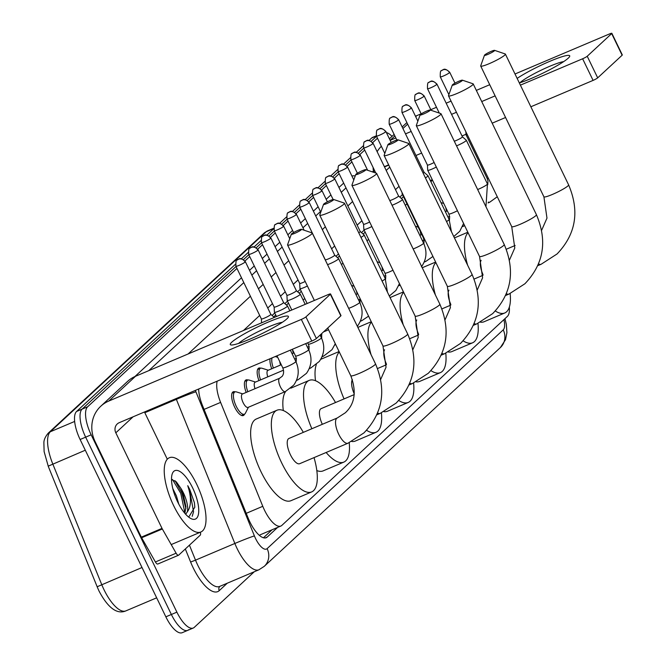 <?xml version="1.0" encoding="UTF-8"?>
<svg xmlns="http://www.w3.org/2000/svg" width="666" height="666" viewBox="0 0 666 666"><rect width="100%" height="100%" fill="white"/><g stroke="black" fill="none" stroke-linecap="round" stroke-linejoin="round"><path stroke-width="1" d="M246.179 392.424A12.912 4.77 -113 0 1 246.037 379.928A12.912 4.77 -113 0 1 247.894 380.028M258.949 380.586A12.912 4.77 -113 0 1 258.808 368.09A12.912 4.77 -113 0 1 260.664 368.19M271.728 368.756A12.912 4.77 -113 0 1 270.071 358.733M244.564 414.135A12.912 4.77 -113 0 1 243.34 415.534A12.912 4.77 -113 0 1 234.615 407.068A12.912 4.77 -113 0 1 233.267 391.766A12.912 4.77 -113 0 1 235.123 391.866M217.183 381.16A24.201 8.949 67 0 0 220.613 402.397L262.779 506.31A24.201 8.949 67 0 0 264.494 510.164A24.201 8.949 67 0 0 280.861 526.04A24.201 8.949 67 0 0 281.86 525.382L507.359 316.433A24.201 8.949 67 0 0 509.34 307.076M403.471 196.645L401.44 198.535M365.151 232.159L363.12 234.041M339.477 255.952L337.57 257.717M301.282 291.342L299.25 293.223M288.511 303.172L286.472 305.061M275.732 315.01L273.701 316.899M432.5 180.178L430.869 181.693M406.959 203.854L405.319 205.369M368.631 239.36L366.999 240.876M342.957 263.153L341.45 264.544M304.762 298.543L303.13 300.058M198.668 389.011A24.201 8.949 67 0 0 202.572 405.736L248.127 517.998A24.201 8.949 67 0 0 249.842 521.853A24.201 8.949 67 0 0 266.2 537.72A24.201 8.949 67 0 0 267.208 537.062L277.639 527.397M254.27 571.761L194.264 627.364A24.201 8.949 -113 0 1 193.257 628.021A24.201 8.949 -113 0 1 176.89 612.146L91.167 434.815A24.201 8.949 -113 0 1 87.629 406.784L236.954 268.415M386.372 132.542A24.201 8.949 -113 0 1 392.024 136.355M244.955 261.005L249.725 256.577M257.734 249.167L262.504 244.747M270.504 237.329L275.274 232.909M283.275 225.491L288.053 221.07M296.054 213.653L300.824 209.232M308.824 201.823L313.594 197.394M321.603 189.985L326.373 185.564M334.374 178.147L339.144 173.726M347.144 166.309L351.923 161.888M359.923 154.479L364.693 150.05M372.694 142.641L377.464 138.22M188.736 629.703A24.201 8.949 -113 0 1 187.729 630.361L182.209 632.7A24.201 8.949 -113 0 1 165.851 616.824L80.12 439.502L85.648 437.154A24.201 8.949 -113 0 1 82.109 409.124L236.03 266.5L82.109 409.124A24.201 8.949 -113 0 0 85.648 437.154L171.37 614.485L85.648 437.154L91.167 434.815M187.729 630.361A24.201 8.949 -113 0 1 171.37 614.485A24.201 8.949 -113 0 0 187.729 630.361L193.257 628.021M243.506 259.574L248.801 254.662L243.506 259.574M256.277 247.735L261.58 242.824L256.277 247.735M269.056 235.897L274.35 230.994L269.056 235.897M281.826 224.067L287.121 219.156L281.826 224.067M294.597 212.229L299.9 207.317L294.597 212.229M307.376 200.391L312.67 195.479L307.376 200.391M320.146 188.553L325.449 183.641L320.146 188.553M332.925 176.715L338.22 171.811L332.925 176.715M345.696 164.885L350.99 159.973L345.696 164.885M358.466 153.047L363.769 148.135L358.466 153.047M371.245 141.209L376.54 136.297L371.245 141.209M402.489 194.614L399.808 197.103M364.169 230.128L361.488 232.609M338.495 253.921L335.939 256.285M300.299 289.31L297.619 291.791M287.529 301.14L284.848 303.629M274.75 312.978L272.069 315.459M272.119 529.745L263.436 537.787M80.12 439.502A24.201 8.949 -113 0 1 76.59 411.463L235.389 264.319M241.383 258.766L248.168 252.481M254.154 246.928L260.939 240.642M266.924 235.09L273.709 228.804M279.703 223.26L286.488 216.966M292.474 211.422L299.259 205.136M305.253 199.584L312.038 193.298M318.023 187.745L324.808 181.46M330.794 175.907L337.579 169.622M343.573 164.077L350.358 157.792M356.343 152.239L363.128 145.954M369.122 140.401L371.72 137.987A24.201 8.949 -113 0 1 372.727 137.329L376.315 135.814M196.661 484.182A40.335 14.918 -113 0 1 200.874 532.001A40.335 14.918 -113 0 1 173.601 505.544A40.335 14.918 -113 0 1 169.38 457.725A40.335 14.918 -113 0 1 196.661 484.182M178.788 504.154L176.432 495.929L172.785 488.528M184.882 513.344L185.947 506.759L183.008 493.14L180.719 488.12L176.274 481.793L171.512 479.545M180.719 488.12A18.232 6.743 -113 0 1 183.441 492.957A18.232 6.743 -113 0 1 187.288 511.929L185.681 514.26M177.614 501.823A26.299 9.724 -113 0 1 172.144 474.159A26.299 9.724 -113 0 1 192.649 487.895A26.299 9.724 -113 0 1 198.718 511.896A26.299 9.724 -113 0 1 190.984 518.589A26.299 9.724 -113 0 1 177.614 501.823M188.711 517.124L194.813 507.184L194.405 502.697L189.768 489.477L187.762 485.68L188.994 489.901C191.392 499.733 190.826 507.076 187.288 511.929M185.914 508.732L181.851 492.832L174.983 480.644M194.813 507.292L194.405 502.697M184.957 513.186L180.761 493.298L172.444 479.47M192.216 516.308L193.556 511.754L189.519 489.585L187.762 485.68M286.954 318.798A32.268 3.963 154.2 0 1 258.666 335.223A32.268 3.963 154.2 0 1 231.343 344.988A32.268 3.963 154.2 0 1 231.743 342.207A32.268 3.963 154.2 0 1 266.258 322.952A32.268 3.963 154.2 0 1 288.095 317.549A32.268 3.963 154.2 0 1 286.954 318.798M282.334 322.294A25.816 3.172 -25.8 0 0 259.965 330.786A25.816 3.172 -25.8 0 0 238.878 343.19A25.816 3.172 -25.8 0 0 238.644 343.415M200.333 532.234A4.038 1.49 67 0 1 200.258 535.148L178.696 555.119A4.038 1.49 67 0 1 178.53 555.236L157.825 564.01A4.038 1.49 -113 0 1 155.411 561.971L141.625 537.762A4.038 1.49 -113 0 1 141.309 537.154L95.113 441.6A32.268 29.72 47.2 0 1 100.782 406.227A32.268 29.72 47.2 0 1 108.774 401.057L301.323 319.422A4.038 0.499 -25.8 0 0 305.927 316.891L316.383 338.519A4.038 0.499 154.2 0 1 311.78 341.05L119.231 422.685A8.067 7.434 -132.8 0 0 117.233 423.976A8.067 7.434 -132.8 0 0 115.817 432.817L162.013 528.379A4.038 1.49 67 0 0 162.329 528.987L176.115 553.196A4.038 1.49 67 0 0 178.53 555.236M100.782 406.227L127.531 381.443A32.268 29.72 47.2 0 1 135.523 376.273L328.072 294.638A4.038 0.499 -25.8 0 1 330.552 293.956A4.038 0.499 -25.8 0 1 330.369 294.247L305.927 316.891M330.552 293.956L341 315.584A4.038 0.499 154.2 0 1 340.825 315.875L316.383 338.519M144.472 411.988L167.058 458.707M301.265 229.77A5.644 0.691 -25.8 0 0 301.44 229.304A5.644 0.691 -25.8 0 0 296.786 230.886A5.644 0.691 -25.8 0 0 291.6 233.866A5.644 0.691 -25.8 0 0 291.35 234.182A5.644 0.691 -25.8 0 0 295.454 233.042A5.644 0.691 -25.8 0 0 301.265 229.77M301.44 229.304L312.079 232.917A13.711 1.682 154.2 0 1 312.262 233.058A13.711 1.682 154.2 0 1 311.655 234.049A13.711 1.682 154.2 0 1 298.293 241.65A13.711 1.682 154.2 0 1 287.57 244.996A13.711 1.682 154.2 0 1 287.57 244.763L291.35 234.182M347.985 443.223A13.711 5.07 67 0 1 338.711 434.224A13.711 5.07 67 0 1 336.705 418.34A13.711 5.07 67 0 1 337.279 417.965L288.969 438.453A13.711 5.07 67 0 0 290.401 454.712A13.711 5.07 67 0 0 299.675 463.702L347.985 443.223L363.944 432.908C382.817 413.17 386.663 390.143 375.482 363.819L312.262 233.058M314.044 457.609A44.372 16.409 -113 0 1 311.638 491.924A44.372 16.409 -113 0 1 281.643 462.828A44.372 16.409 -113 0 1 276.998 410.223A44.372 16.409 -113 0 1 303.33 432.359M311.638 491.924L290.942 500.707A44.372 16.409 -113 0 1 260.939 471.603A44.372 16.409 -113 0 1 256.302 418.997L276.998 410.223M333.45 199.942A5.644 0.691 -25.8 0 0 333.633 199.475A5.644 0.691 -25.8 0 0 328.979 201.057A5.644 0.691 -25.8 0 0 323.793 204.037A5.644 0.691 -25.8 0 0 323.543 204.354A5.644 0.691 -25.8 0 0 327.639 203.213A5.644 0.691 -25.8 0 0 333.45 199.942M333.633 199.475L344.272 203.088A13.711 1.682 154.2 0 1 344.455 203.23A13.711 1.682 154.2 0 1 343.839 204.229A13.711 1.682 154.2 0 1 330.486 211.821A13.711 1.682 154.2 0 1 319.755 215.168A13.711 1.682 154.2 0 1 319.763 214.935L323.543 204.354M349.225 442.682A44.372 16.409 -113 0 1 343.831 462.104A44.372 16.409 -113 0 1 326.132 452.489M343.831 462.104L323.127 470.879A44.372 16.409 -113 0 1 316.808 470.562M354.212 394.605L321.154 408.624A13.711 5.07 67 0 0 322.319 424.309M311.871 428.738A44.372 16.409 -113 0 1 309.19 380.394A44.372 16.409 -113 0 1 335.522 402.53M283.316 410.539A44.372 16.409 -113 0 1 285.697 391.442M365.642 170.121A5.644 0.691 -25.8 0 0 365.817 169.647A5.644 0.691 -25.8 0 0 361.163 171.229A5.644 0.691 -25.8 0 0 355.977 174.217A5.644 0.691 -25.8 0 0 355.727 174.525A5.644 0.691 -25.8 0 0 359.831 173.385A5.644 0.691 -25.8 0 0 365.642 170.121M365.817 169.647L376.457 173.26A13.711 1.682 154.2 0 1 376.64 173.401A13.711 1.682 154.2 0 1 376.024 174.4A13.711 1.682 154.2 0 1 362.67 181.993A13.711 1.682 154.2 0 1 351.948 185.348A13.711 1.682 154.2 0 1 351.948 185.106L355.727 174.525M381.41 412.853A44.372 16.409 -113 0 1 376.015 432.276A44.372 16.409 -113 0 1 366.583 430.294M376.015 432.276L355.311 441.058A44.372 16.409 -113 0 1 351.698 441.483M352.389 379.628A13.711 5.07 67 0 0 354.27 393.964M344.056 398.909A44.372 16.409 -113 0 1 339.302 352.006M315.509 380.711A44.372 16.409 -113 0 1 316.342 364.535M397.827 140.293A5.644 0.691 -25.8 0 0 398.01 139.827A5.644 0.691 -25.8 0 0 393.348 141.408A5.644 0.691 -25.8 0 0 388.17 144.389A5.644 0.691 -25.8 0 0 387.912 144.705A5.644 0.691 -25.8 0 0 392.016 143.556A5.644 0.691 -25.8 0 0 397.827 140.293M398.01 139.827L408.649 143.44A13.711 1.682 154.2 0 1 408.832 143.581A13.711 1.682 154.2 0 1 408.216 144.572A13.711 1.682 154.2 0 1 394.863 152.173A13.711 1.682 154.2 0 1 384.132 155.519A13.711 1.682 154.2 0 1 384.14 155.286L387.912 144.705M413.603 383.025A44.372 16.409 -113 0 1 408.208 402.447A44.372 16.409 -113 0 1 398.767 400.474M408.208 402.447L387.504 411.23A44.372 16.409 -113 0 1 383.891 411.655M384.582 349.8A13.711 5.07 67 0 0 386.463 364.144M371.054 354.662A44.372 16.409 -113 0 1 371.486 322.178M430.02 110.464A5.644 0.691 -25.8 0 0 430.194 109.998A5.644 0.691 -25.8 0 0 425.541 111.58A5.644 0.691 -25.8 0 0 420.354 114.56A5.644 0.691 -25.8 0 0 420.104 114.877A5.644 0.691 -25.8 0 0 424.209 113.736A5.644 0.691 -25.8 0 0 430.02 110.464M430.194 109.998L440.834 113.611A13.711 1.682 154.2 0 1 441.017 113.753A13.711 1.682 154.2 0 1 440.401 114.752A13.711 1.682 154.2 0 1 427.048 122.344A13.711 1.682 154.2 0 1 416.325 125.691A13.711 1.682 154.2 0 1 416.325 125.458L420.104 114.877M445.787 353.205A44.372 16.409 -113 0 1 440.392 372.627A44.372 16.409 -113 0 1 430.96 370.646M440.392 372.627L419.688 381.402A44.372 16.409 -113 0 1 416.075 381.826M416.766 319.971A13.711 5.07 67 0 0 418.648 334.315M403.238 324.841A44.372 16.409 -113 0 1 403.679 292.349M462.204 80.644A5.644 0.691 -25.8 0 0 462.379 80.17A5.644 0.691 -25.8 0 0 457.725 81.752A5.644 0.691 -25.8 0 0 452.547 84.74A5.644 0.691 -25.8 0 0 452.289 85.048A5.644 0.691 -25.8 0 0 456.393 83.908A5.644 0.691 -25.8 0 0 462.204 80.644M462.379 80.17L473.018 83.783A13.711 1.682 154.2 0 1 473.21 83.924A13.711 1.682 154.2 0 1 472.594 84.923A13.711 1.682 154.2 0 1 459.24 92.516A13.711 1.682 154.2 0 1 448.509 95.862A13.711 1.682 154.2 0 1 448.518 95.629L452.289 85.048M477.972 323.376A44.372 16.409 -113 0 1 472.585 342.799A44.372 16.409 -113 0 1 463.145 340.817M472.585 342.799L451.881 351.573A44.372 16.409 -113 0 1 448.268 352.006M448.959 290.151A13.711 5.07 67 0 0 450.84 304.487M435.431 295.013A44.372 16.409 -113 0 1 435.864 262.529M494.397 50.816A5.644 0.691 -25.8 0 0 494.572 50.35A5.644 0.691 -25.8 0 0 489.918 51.931A5.644 0.691 -25.8 0 0 484.731 54.912A5.644 0.691 -25.8 0 0 484.482 55.228A5.644 0.691 -25.8 0 0 488.586 54.079A5.644 0.691 -25.8 0 0 494.397 50.816M494.572 50.35L505.211 53.963A13.711 1.682 154.2 0 1 505.394 54.104A13.711 1.682 154.2 0 1 504.778 55.095A13.711 1.682 154.2 0 1 491.425 62.696A13.711 1.682 154.2 0 1 480.702 66.042A13.711 1.682 154.2 0 1 480.702 65.809L484.482 55.228M510.164 293.548A44.372 16.409 -113 0 1 504.77 312.97A44.372 16.409 -113 0 1 495.338 310.997M504.77 312.97L484.065 321.753A44.372 16.409 -113 0 1 480.452 322.178M481.143 260.323A13.711 5.07 67 0 0 483.025 274.667M467.615 265.185A44.372 16.409 -113 0 1 468.056 232.7M285.306 391.608L248.035 407.409A7.259 2.681 -113 0 1 243.132 402.647A7.259 2.681 -113 0 1 242.366 394.039L279.637 378.238A7.259 2.681 -113 0 0 279.212 378.571A7.259 2.681 -113 0 0 280.394 386.846A7.259 2.681 -113 0 0 285.306 391.608L293.698 385.173C298.884 377.78 299.6 369.888 295.837 361.496L290.351 350.133M248.418 407.251L245.421 413.178A12.105 4.471 -113 0 1 244.405 414.21A12.105 4.471 -113 0 1 236.222 406.268A12.105 4.471 -113 0 1 234.956 391.924A12.105 4.471 -113 0 1 236.405 391.908L242.749 393.881M261.363 318.897A5.245 0.641 -25.8 0 0 261.372 318.931A5.245 0.641 -25.8 0 0 264.593 318.04A5.245 0.641 -25.8 0 0 270.579 314.743A5.245 0.641 -25.8 0 0 270.821 314.369A5.245 0.641 -25.8 0 0 270.796 314.335L274.309 317.432M248.676 254.404C248.526 249.925 248.909 247.877 249.833 248.268A5.245 4.829 -132.8 0 1 251.132 247.436A5.245 4.829 47.2 0 1 257.884 250.216A5.245 0.641 -25.8 0 1 252.772 253.122A5.245 0.641 -25.8 0 1 248.676 254.404L274.151 307.093A5.245 0.641 -25.8 0 1 274.142 307.059L274.409 312.254A7.259 0.891 -25.8 0 0 274.425 312.296A7.259 0.891 -25.8 0 0 278.887 311.055A7.259 0.891 -25.8 0 0 287.496 305.977A7.259 0.891 -25.8 0 0 287.471 305.935L283.583 302.514A5.245 0.641 -25.8 0 0 283.566 302.506M274.151 307.093A5.245 0.641 -25.8 0 0 277.372 306.202A5.245 0.641 -25.8 0 0 283.358 302.905A5.245 0.641 -25.8 0 0 283.591 302.53L258.117 249.833C252.314 244.355 251.473 248.018 251.532 247.219L249.833 248.268M255.02 388.678A7.259 2.681 -113 0 1 255.145 382.201L283.55 370.163M247.835 391.725A12.105 4.471 -113 0 1 247.735 380.086A12.105 4.471 -113 0 1 249.176 380.078L255.519 382.043M286.913 295.221A5.245 0.641 -25.8 0 0 286.921 295.254L287.188 300.416A7.259 0.891 -25.8 0 0 287.196 300.458A7.259 0.891 -25.8 0 0 291.658 299.225A7.259 0.891 -25.8 0 0 300.274 294.139A7.259 0.891 -25.8 0 0 300.241 294.106L296.362 290.676M261.447 242.566C261.297 238.087 261.688 236.047 262.604 236.438A5.245 4.829 -132.8 0 1 263.903 235.597A5.245 4.829 47.2 0 1 270.654 238.378A5.245 0.641 -25.8 0 1 265.551 241.283A5.245 0.641 -25.8 0 1 261.447 242.566L286.921 295.254A5.245 0.641 -25.8 0 0 290.143 294.364A5.245 0.641 -25.8 0 0 296.129 291.075A5.245 0.641 -25.8 0 0 296.362 290.692A5.245 0.641 -25.8 0 0 296.345 290.667M267.799 376.839A7.259 2.681 -113 0 1 267.915 370.371L281.268 364.71M260.606 379.886A12.105 4.471 -113 0 1 260.506 368.248A12.105 4.471 -113 0 1 261.954 368.24L268.298 370.204M299.692 283.391A5.245 0.641 -25.8 0 0 299.7 283.425L299.958 288.578A7.259 0.891 -25.8 0 0 299.975 288.628A7.259 0.891 -25.8 0 0 304.437 287.387A7.259 0.891 -25.8 0 0 307.401 286.022M274.226 230.727C274.076 226.249 274.459 224.209 275.383 224.6A5.245 4.829 -132.8 0 1 276.681 223.759A5.245 4.829 47.2 0 1 283.433 226.54A5.245 0.641 -25.8 0 1 278.321 229.445A5.245 0.641 -25.8 0 1 274.226 230.727L299.7 283.425A5.245 0.641 -25.8 0 0 302.922 282.526A5.245 0.641 -25.8 0 0 305.203 281.468M280.569 365.001A7.259 2.681 -113 0 1 279.803 361.696M273.385 368.048A12.105 4.471 -113 0 1 272.078 357.883M293.34 353.163A7.259 2.681 -113 0 1 292.582 349.858M327.539 264.652A7.259 0.891 -25.8 0 0 329.978 263.711A7.259 0.891 -25.8 0 0 338.594 258.633A7.259 0.891 -25.8 0 0 338.561 258.591L334.682 255.17A5.245 0.641 -25.8 0 1 334.69 255.186A5.245 0.641 -25.8 0 1 334.449 255.561A5.245 0.641 -25.8 0 1 328.463 258.858A5.245 0.641 -25.8 0 1 325.241 259.748A5.245 0.641 -25.8 0 1 325.233 259.715M358.741 232.784A5.245 0.641 -25.8 0 0 359.998 231.893A5.245 0.641 -25.8 0 0 360.231 231.51A5.245 0.641 -25.8 0 0 360.214 231.485L364.111 234.923A7.259 0.891 -25.8 0 1 364.144 234.956A7.259 0.891 -25.8 0 1 360.964 237.379M363.561 224.209A5.245 0.641 -25.8 0 0 363.569 224.242L363.827 229.395A7.259 0.891 -25.8 0 0 363.844 229.445A7.259 0.891 -25.8 0 0 368.306 228.205A7.259 0.891 -25.8 0 0 371.861 226.54M338.095 171.545C337.945 167.066 338.328 165.026 339.252 165.418A5.245 4.829 -132.8 0 1 340.551 164.577A5.245 4.829 47.2 0 1 347.302 167.357A5.245 0.641 -25.8 0 1 342.191 170.263A5.245 0.641 -25.8 0 1 338.095 171.545L363.569 224.242A5.245 0.641 -25.8 0 0 366.791 223.343A5.245 0.641 -25.8 0 0 369.663 221.986M357.209 293.989A7.259 2.681 -113 0 1 356.518 291.2M392.041 205.253A7.259 0.891 -25.8 0 0 393.847 204.529A7.259 0.891 -25.8 0 0 402.464 199.45A7.259 0.891 -25.8 0 0 402.43 199.409L398.551 195.987M389.776 200.574A5.245 0.641 -25.8 0 0 392.332 199.675A5.245 0.641 -25.8 0 0 398.318 196.378A5.245 0.641 -25.8 0 0 398.559 196.004A5.245 0.641 -25.8 0 0 398.534 195.979M402.089 192.649L402.147 193.889A7.259 0.891 -25.8 0 0 402.164 193.931A7.259 0.891 -25.8 0 0 402.747 194.014M382.759 270.313A7.259 2.681 -113 0 1 382.001 266.999M423.168 173.243A5.245 0.641 -25.8 0 0 423.867 172.71A5.245 0.641 -25.8 0 0 424.1 172.328A5.245 0.641 -25.8 0 0 424.084 172.303M425.408 177.864A7.259 0.891 -25.8 0 0 428.013 175.774A7.259 0.891 -25.8 0 0 427.98 175.741L424.092 172.311M427.422 165.026A5.245 0.641 -25.8 0 0 427.43 165.06L427.697 170.213A7.259 0.891 -25.8 0 0 427.714 170.263A7.259 0.891 -25.8 0 0 432.167 169.022A7.259 0.891 -25.8 0 0 436.322 167.058M401.964 112.363C401.814 107.884 402.197 105.844 403.121 106.235A5.245 4.829 -132.8 0 1 404.42 105.394A5.245 4.829 47.2 0 1 411.172 108.183A5.245 0.641 -25.8 0 1 406.06 111.08A5.245 0.641 -25.8 0 1 401.964 112.363L427.43 165.06A5.245 0.641 -25.8 0 0 430.661 164.161A5.245 0.641 -25.8 0 0 434.115 162.496M421.079 234.807A7.259 2.681 -113 0 1 420.321 231.493M456.526 145.837A7.259 0.891 -25.8 0 0 457.717 145.355A7.259 0.891 -25.8 0 0 466.333 140.268A7.259 0.891 -25.8 0 0 466.3 140.235L462.42 136.805A5.245 0.641 -25.8 0 0 462.404 136.796M454.295 141.217A5.245 0.641 -25.8 0 0 456.202 140.493A5.245 0.641 -25.8 0 0 462.187 137.204A5.245 0.641 -25.8 0 0 462.429 136.821L436.954 84.124C431.143 78.646 430.311 82.309 430.369 81.51L428.663 82.559A5.245 4.829 -132.8 0 1 429.961 81.727A5.245 4.829 47.2 0 1 436.713 84.507A5.245 0.641 -25.8 0 0 436.954 84.124M465.867 131.768L466.017 134.707A7.259 0.891 -25.8 0 0 466.033 134.748A7.259 0.891 -25.8 0 0 467.274 134.682M446.628 211.13A7.259 2.681 -113 0 1 445.87 207.825M517.141 78.405A32.268 3.963 154.2 0 1 551.814 60.489A32.268 3.963 154.2 0 1 569.397 56.893A32.268 3.963 154.2 0 1 568.256 58.142A32.268 3.963 154.2 0 1 519.338 82.95M563.636 61.638A25.816 3.172 -25.8 0 0 541.267 70.13A25.816 3.172 -25.8 0 0 520.179 82.534A25.816 3.172 -25.8 0 0 519.946 82.759M373.435 171.312A32.268 29.72 47.2 0 1 373.102 167.449M377.139 151.69A32.268 29.72 47.2 0 1 381.36 146.262M415.484 116.234A32.268 29.72 47.2 0 1 416.824 115.626L421.145 113.786M394.871 135.964L390.143 140.343L395.837 137.962M405.511 133.866L411.188 131.452M451.556 114.344L456.443 112.271M481.726 101.548L495.121 95.871M520.404 85.148L582.625 58.774A4.038 0.499 -25.8 0 0 587.229 56.244L597.685 77.864A4.038 0.499 154.2 0 1 593.081 80.395L530.86 106.776M611.671 33.591A4.038 0.499 -25.8 0 0 611.854 33.3L622.302 54.928A4.038 0.499 154.2 0 1 622.127 55.22L611.671 33.591L587.229 56.244M611.854 33.3A4.038 0.499 -25.8 0 0 609.373 33.991L515.009 73.993M430.81 109.69L436.496 107.284M446.162 103.18L451.048 101.115M476.332 90.393L489.726 84.715M622.127 55.22L597.685 77.864M505.577 117.499L492.182 123.177M466 134.274L462.013 135.964M421.645 153.08L415.959 155.486M246.237 513.328L262.779 506.31M204.062 409.407L220.613 402.397M430.411 180.744L432.376 179.912M265.035 537.986L267.208 537.062M195.379 390.401A16.134 5.969 67 0 0 195.921 391.799L254.404 535.914A16.134 5.969 67 0 0 255.544 538.486A16.134 5.969 67 0 0 267.124 548.626L503.23 329.853A16.134 5.969 67 0 0 503.912 319.63M258.949 569.771A32.268 11.93 -113 0 1 237.129 548.609A32.268 11.93 -113 0 1 234.848 543.473L195.513 560.148A32.268 11.93 67 0 0 197.794 565.284A32.268 11.93 67 0 0 219.614 586.455L258.949 569.771L264.285 566.316A16.134 14.86 -132.8 0 0 267.124 548.626M227.273 583.208L219.247 590.642A4.038 3.713 47.2 0 1 219.797 586.371M219.247 590.642A36.305 13.42 -113 0 1 193.19 567.815A36.305 13.42 -113 0 1 190.618 562.037L185.323 548.984M134.898 376.556L241.483 277.789M249.534 270.329L254.262 265.95M262.304 258.491L267.033 254.112M275.075 246.661L279.803 242.274M287.854 234.823L292.582 230.444M300.624 222.985L305.353 218.606M313.403 211.147L318.132 206.768M326.173 199.317L330.902 194.93M338.944 187.479L343.673 183.1M351.923 176.065A36.305 13.42 -113 0 1 355.211 175.974M87.629 406.784L76.59 411.463M176.89 612.146L165.851 616.824M254.404 535.914A16.134 0.624 157.9 0 0 234.848 543.473L176.365 399.35L144.83 412.72M195.921 391.799A16.134 0.624 157.9 0 0 176.365 399.35A32.268 11.93 -113 0 1 176.057 398.593M189.435 545.171L195.513 560.148L190.618 562.037M388.769 165.11L384.498 166.925M374.833 171.02L372.619 171.961M188.087 353.996L250.408 296.245M258.45 288.786L263.178 284.407M271.228 276.956L275.957 272.569M283.999 265.118L288.728 260.739M322.319 229.612L325.374 226.781M347.868 205.936L352.597 201.557M386.188 170.429L389.752 167.133M345.995 187.895L341.267 192.283M320.446 211.572L315.717 215.95M307.675 223.41L302.947 227.789M282.126 247.078L277.397 251.465M269.355 258.916L264.627 263.295M256.577 270.754L251.848 275.133M243.806 282.592L148.751 370.671M399.034 186.338L395.479 189.635M361.888 220.762L357.159 225.141M334.657 245.987L331.61 248.818M298.018 279.945L293.29 284.324M285.239 291.783L280.511 296.162M272.469 303.613L267.74 308M259.69 315.451L243.423 330.536M504.97 318.648L506.343 324.35L506.909 332.642L505.527 339.668L500.399 347.535A16.134 14.86 -132.8 0 0 503.23 329.853M74.659 421.445L50.358 431.743A8.067 7.434 -132.8 0 0 48.36 433.033L264.161 233.075A8.067 7.434 47.2 0 1 266.159 231.785L50.358 431.743A32.268 11.93 67 0 0 52.789 463.986L101.732 584.59A32.268 11.93 67 0 0 104.013 589.726A32.268 11.93 67 0 0 125.832 610.897L156.66 597.827M125.832 610.897C120.205 613.311 110.648 613.003 99.059 591.1L97.136 586.771L142.008 567.515M85.298 450.208L48.193 466.167L97.178 586.788M264.161 233.075L267.499 230.902A32.268 11.93 67 0 0 266.159 231.785L273.701 228.58M48.36 433.033C45.388 436.496 43.889 439.743 43.881 442.79L44.114 451.59L48.235 466.183M371.72 137.987L376.398 136.006M135.523 376.273L108.774 401.057M340.825 315.875L330.369 294.247M133.1 416.808L115.817 432.817M141.309 537.154L162.013 528.379M311.78 341.05L301.323 319.422M162.329 528.987L141.625 537.762M155.411 561.971L176.115 553.196M337.279 417.965L345.304 412.787C354.895 403.887 356.718 391.541 350.782 375.757A13.711 1.682 -25.8 0 0 361.505 372.411A13.711 1.682 -25.8 0 0 374.866 364.81A13.711 1.682 -25.8 0 0 375.482 363.819M377.63 413.012A13.711 5.07 67 0 0 380.169 413.395L396.137 403.088C415.001 383.35 418.847 360.314 407.667 333.991L344.455 203.23M380.686 379.437L386.039 367.249L382.975 345.929A13.711 1.682 -25.8 0 0 393.698 342.582A13.711 1.682 -25.8 0 0 407.051 334.99A13.711 1.682 -25.8 0 0 407.667 333.991M409.815 383.183A13.711 5.07 67 0 0 412.362 383.566L428.321 373.26C447.194 353.521 451.04 330.494 439.851 304.171L376.64 173.401M412.878 349.608L418.223 337.429L415.159 316.109A13.711 1.682 -25.8 0 0 425.882 312.762A13.711 1.682 -25.8 0 0 439.244 305.161A13.711 1.682 -25.8 0 0 439.851 304.171M442.008 353.363A13.711 5.07 67 0 0 444.547 353.746L460.514 343.431C479.378 323.693 483.225 300.666 472.044 274.342L408.832 143.581M445.063 319.78L450.416 307.6L447.344 286.28A13.711 1.682 -25.8 0 0 458.075 282.933A13.711 1.682 -25.8 0 0 471.428 275.333A13.711 1.682 -25.8 0 0 472.044 274.342M474.192 323.534A13.711 5.07 67 0 0 476.739 323.917L492.698 313.603C511.571 293.873 515.409 270.837 504.229 244.514L441.017 113.753M477.256 289.96L482.6 277.772L479.537 256.452A13.711 1.682 -25.8 0 0 490.259 253.105A13.711 1.682 -25.8 0 0 503.613 245.513A13.711 1.682 -25.8 0 0 504.229 244.514M506.385 293.706A13.711 5.07 67 0 0 508.924 294.089L524.883 283.783C543.756 264.044 547.602 241.017 536.421 214.693L473.21 83.924M509.44 260.131L514.793 247.952L511.721 226.631A13.711 1.682 -25.8 0 0 522.452 223.285A13.711 1.682 -25.8 0 0 535.805 215.684A13.711 1.682 -25.8 0 0 536.421 214.693M538.569 263.886A13.711 5.07 67 0 0 541.117 264.269L557.076 253.954C575.948 234.216 579.786 211.189 568.606 184.865L505.394 54.104M541.633 230.303L546.977 218.123L543.914 196.803A13.711 1.682 -25.8 0 0 554.636 193.456A13.711 1.682 -25.8 0 0 567.99 185.856A13.711 1.682 -25.8 0 0 568.606 184.865M245.105 262.054A5.245 4.829 47.2 0 0 238.361 259.265A5.245 4.829 -132.8 0 0 237.054 260.106C236.139 259.715 235.747 261.763 235.906 266.233A5.245 0.641 -25.8 0 0 240.001 264.96A5.245 0.641 -25.8 0 0 245.105 262.054A5.245 0.641 -25.8 0 0 245.346 261.671L270.821 314.369M279.637 378.238L282.242 376.248C283.849 373.967 284.024 371.153 282.767 367.815A7.259 0.891 -25.8 0 0 287.229 366.575A7.259 0.891 -25.8 0 0 295.629 361.904A7.259 0.891 -25.8 0 0 295.837 361.496M296.154 362.179L296.362 358.541L295.538 355.977A7.259 0.891 -25.8 0 0 300 354.745A7.259 0.891 -25.8 0 0 308.408 350.075A7.259 0.891 -25.8 0 0 308.616 349.658C312.379 358.05 311.663 365.942 306.468 373.335L298.077 379.77A7.259 2.681 -113 0 1 296.811 379.612M308.932 350.341L309.132 346.703L308.316 344.147A7.259 0.891 -25.8 0 0 312.779 342.907A7.259 0.891 -25.8 0 0 321.179 338.236A7.259 0.891 -25.8 0 0 321.387 337.82C325.15 346.212 324.434 354.104 319.247 361.496L310.856 367.94A7.259 2.681 -113 0 1 309.582 367.774M270.654 238.378A5.245 0.641 -25.8 0 0 270.895 237.995L296.362 290.692M323.593 331.843A7.259 0.891 -25.8 0 0 325.549 331.069A7.259 0.891 -25.8 0 0 328.521 329.703M335.281 343.689L332.018 349.658L323.626 356.102A7.259 2.681 -113 0 1 322.361 355.935M283.433 226.54A5.245 0.641 -25.8 0 0 283.666 226.165L289.735 238.711M296.204 214.71A5.245 4.829 47.2 0 0 289.452 211.921A5.245 4.829 -132.8 0 0 288.153 212.762C287.229 212.371 286.846 214.41 286.996 218.889A5.245 0.641 -25.8 0 0 291.1 217.607A5.245 0.641 -25.8 0 0 296.204 214.71A5.245 0.641 -25.8 0 0 296.437 214.327L304.121 230.211M335.564 344.28A7.259 2.681 -113 0 1 335.131 344.106M308.974 202.872A5.245 4.829 47.2 0 0 302.231 200.083A5.245 4.829 -132.8 0 0 300.924 200.924C300.008 200.533 299.617 202.581 299.767 207.051A5.245 0.641 -25.8 0 0 303.871 205.777A5.245 0.641 -25.8 0 0 308.974 202.872A5.245 0.641 -25.8 0 0 309.215 202.489L334.69 255.186M348.659 308.333A7.259 0.891 -25.8 0 0 351.099 307.401A7.259 0.891 -25.8 0 0 359.498 302.722A7.259 0.891 -25.8 0 0 359.707 302.314C363.47 310.706 362.754 318.598 357.567 325.99L357.334 326.282M321.753 191.034A5.245 4.829 47.2 0 0 315.001 188.253A5.245 4.829 -132.8 0 0 313.703 189.086C312.779 188.694 312.396 190.742 312.545 195.221A5.245 0.641 -25.8 0 0 316.641 193.939A5.245 0.641 -25.8 0 0 321.753 191.034A5.245 0.641 -25.8 0 0 321.986 190.651L327.389 201.831M368.573 316.15L361.946 320.596A7.259 2.681 -113 0 1 360.681 320.429M334.523 179.196A5.245 4.829 47.2 0 0 327.772 176.415A5.245 4.829 -132.8 0 0 326.473 177.256C325.557 176.865 325.166 178.904 325.316 183.383A5.245 0.641 -25.8 0 0 329.42 182.101A5.245 0.641 -25.8 0 0 334.523 179.196A5.245 0.641 -25.8 0 0 334.765 178.821L360.231 231.51M382.076 281.06A7.259 0.891 -25.8 0 0 385.048 279.054A7.259 0.891 -25.8 0 0 385.256 278.638L387.421 292.108M385.572 279.32L385.78 275.691L384.956 273.127A7.259 0.891 -25.8 0 0 389.419 271.886A7.259 0.891 -25.8 0 0 392.982 270.221M347.302 167.357A5.245 0.641 -25.8 0 0 347.535 166.983L353.796 179.937M360.073 155.528A5.245 4.829 47.2 0 0 353.321 152.739A5.245 4.829 -132.8 0 0 352.023 153.58C351.099 153.188 350.716 155.236 350.865 159.707A5.245 0.641 -25.8 0 0 354.97 158.433A5.245 0.641 -25.8 0 0 360.073 155.528A5.245 0.641 -25.8 0 0 360.306 155.145L367.615 170.263M398.659 285.764L400.183 285.123A7.259 2.681 -113 0 1 399.001 284.923M372.843 143.69A5.245 4.829 47.2 0 0 366.092 140.909A5.245 4.829 -132.8 0 0 364.793 141.741C363.877 141.35 363.486 143.398 363.636 147.877A5.245 0.641 -25.8 0 0 367.74 146.595A5.245 0.641 -25.8 0 0 372.843 143.69A5.245 0.641 -25.8 0 0 373.085 143.307L398.559 196.004M413.153 248.934A7.259 0.891 -25.8 0 0 414.968 248.218A7.259 0.891 -25.8 0 0 423.368 243.548A7.259 0.891 -25.8 0 0 423.576 243.132C427.339 251.523 426.623 259.415 421.436 266.808M385.622 131.851A5.245 4.829 47.2 0 0 378.871 129.071A5.245 4.829 -132.8 0 0 377.572 129.912C376.648 129.52 376.265 131.56 376.415 136.039A5.245 0.641 -25.8 0 0 380.511 134.757A5.245 0.641 -25.8 0 0 385.622 131.851A5.245 0.641 -25.8 0 0 385.855 131.468L391.183 142.482M423.892 243.814L424.1 240.176L423.276 237.62A7.259 0.891 -25.8 0 0 423.859 237.695M432.933 256.46L425.815 261.413A7.259 2.681 -113 0 1 424.55 261.247M398.393 120.013A5.245 4.829 47.2 0 0 391.641 117.233A5.245 4.829 -132.8 0 0 390.343 118.073C389.419 117.682 389.036 119.722 389.185 124.201A5.245 0.641 -25.8 0 0 393.29 122.919A5.245 0.641 -25.8 0 0 398.393 120.013A5.245 0.641 -25.8 0 0 398.626 119.639L424.1 172.328M446.52 221.545A7.259 0.891 -25.8 0 0 448.917 219.872A7.259 0.891 -25.8 0 0 449.125 219.464L451.423 231.693M449.442 220.138L449.65 216.508L448.826 213.944A7.259 0.891 -25.8 0 0 453.288 212.704A7.259 0.891 -25.8 0 0 457.434 210.739M411.172 108.183A5.245 0.641 -25.8 0 0 411.405 107.8L417.865 121.162M423.942 96.345A5.245 4.829 47.2 0 0 417.191 93.556A5.245 4.829 -132.8 0 0 415.892 94.397C414.968 94.006 414.585 96.054 414.735 100.524A5.245 0.641 -25.8 0 0 418.839 99.251A5.245 0.641 -25.8 0 0 423.942 96.345A5.245 0.641 -25.8 0 0 424.175 95.962L431.11 110.306M464.66 225.674L464.135 225.899A7.259 2.681 -113 0 1 462.87 225.741M428.663 82.559C427.747 82.168 427.356 84.216 427.505 88.695A5.245 0.641 -25.8 0 0 431.61 87.413A5.245 0.641 -25.8 0 0 436.713 84.507M477.647 189.519A7.259 0.891 -25.8 0 0 478.837 189.036A7.259 0.891 -25.8 0 0 487.237 184.365A7.259 0.891 -25.8 0 0 487.445 183.949L485.964 206.726M449.492 72.669A5.245 4.829 47.2 0 0 442.74 69.888A5.245 4.829 -132.8 0 0 441.441 70.729C440.517 70.338 440.134 72.378 440.284 76.856A5.245 0.641 -25.8 0 0 444.38 75.574A5.245 0.641 -25.8 0 0 449.492 72.669A5.245 0.641 -25.8 0 0 449.725 72.294L454.978 83.15M487.762 184.632L487.97 180.994L487.146 178.438A7.259 0.891 -25.8 0 0 488.394 178.371M497.286 196.753L489.685 202.231A7.259 2.681 -113 0 1 488.419 202.064M416.824 115.626L415.692 116.675M407.65 124.126L402.922 128.505M593.081 80.395L582.625 58.774M260.123 534.831L280.861 526.04M430.319 180.553L432.284 179.72M388.653 164.86L384.374 166.666M374.708 170.771L372.219 171.82M264.285 566.316L500.399 347.535M267.499 230.902L273.701 228.272M200.874 532.001L171.212 544.58M350.782 375.757L327.705 328.022M314.377 300.449L287.57 244.996M376.873 414.793L380.169 413.395M309.19 380.394L290.826 388.186M382.975 345.929L319.755 215.168M409.066 384.965L412.362 383.566M339.077 351.548L320.729 359.324M415.159 316.109L351.948 185.348M377.539 368.539L386.397 364.785M441.25 355.145L444.547 353.746M371.27 321.72L357.875 327.397M447.344 286.28L384.132 155.519M409.723 338.719L418.589 334.956M473.443 325.316L476.739 323.917M403.454 291.891L390.06 297.577M479.537 256.452L416.325 125.691M441.908 308.891L450.774 305.128M505.627 295.488L508.924 294.089M435.647 262.071L422.252 267.749M511.721 226.631L448.509 95.862M474.1 279.062L482.967 275.308M537.812 265.667L541.117 264.269M467.832 232.243L454.437 237.92M543.914 196.803L480.702 66.042M506.285 249.242L515.151 245.479M282.767 367.815L276.964 355.81M235.906 266.233L261.372 318.931L261.572 322.835M244.405 414.21L241.5 415.442M234.956 391.924L232.051 393.156M245.346 261.671C239.535 256.185 238.703 259.857 238.761 259.049L237.054 260.106M296.47 380.452L298.077 379.77M295.538 355.977L292.316 349.3M276.465 316.525L274.425 312.296M308.616 349.658L305.702 343.631M289.852 310.847L287.496 305.977M247.735 380.086L244.822 381.318M309.249 368.614L310.856 367.94M308.316 344.147L307.667 342.799M291.816 310.015L287.196 300.458M294.647 359.032L296.32 358.325M321.387 337.82L320.071 335.098M305.203 304.337L300.274 294.139M260.506 368.248L257.6 369.488M270.895 237.995C265.085 232.517 264.252 236.18 264.302 235.381L262.604 236.438M321.703 338.503L321.62 333.666M322.019 356.785L323.626 356.102M307.168 303.505L299.975 288.628M292.074 353.704L294.039 352.872M307.426 347.194L309.099 346.486M277.697 357.326L275.216 356.551M283.666 226.165C277.855 220.679 277.023 224.35 277.081 223.543L275.383 224.6M334.79 344.946L335.706 344.563M320.196 335.364L321.869 334.648M286.996 218.889L293.589 232.526M296.437 214.327C290.634 208.841 289.802 212.512 289.852 211.705L288.153 212.762M359.707 302.314L338.594 258.633M299.767 207.051L325.241 259.748M309.215 202.489C303.405 197.003 302.572 200.674 302.63 199.867L300.924 200.924M360.023 302.997L360.048 298.51M360.339 321.27L361.946 320.596M312.545 195.221L320.746 212.179M321.986 190.651C316.175 185.173 315.343 188.836 315.401 188.037L313.703 189.086M358.516 299.85L360.189 299.142M385.256 278.638L364.144 234.956M325.316 183.383L333.108 199.5M334.765 178.821C328.954 173.335 328.122 177.006 328.171 176.199L326.473 177.256M399.45 283.608L395.887 290.484L389.319 296.037M384.956 273.127L363.844 229.445M355.944 294.522L357.75 293.756M347.535 166.983C341.725 161.497 340.892 165.168 340.95 164.36L339.252 165.418M384.066 276.182L385.739 275.474M354.112 286.238L351.556 285.439M350.865 159.707L357.392 173.218M360.306 155.145C354.503 149.659 353.671 153.33 353.721 152.522L352.023 153.58M381.493 270.854L383.458 270.021M423.576 243.132L402.464 199.45M363.636 147.877L375.807 173.043M373.085 143.307C367.274 137.829 366.442 141.492 366.5 140.692L364.793 141.741M424.209 262.088L425.815 261.413M423.276 237.62L402.164 193.931M379.886 262.637L377.098 261.771M376.415 136.039L384.806 153.405M385.855 131.468C380.045 125.991 379.212 129.654 379.27 128.854L377.572 129.912M422.386 240.667L424.059 239.96M449.125 219.464L428.013 175.774M389.185 124.201L396.836 140.018M398.626 119.639C392.823 114.152 391.991 117.824 392.041 117.016L390.343 118.073M463.586 223.468L459.756 231.302L453.771 236.538M448.826 213.944L427.714 170.263M419.813 235.339L421.778 234.507M411.405 107.8C405.594 102.314 404.762 105.986 404.82 105.178L403.121 106.235M462.529 226.582L464.135 225.899M447.935 216.999L449.608 216.292M418.206 227.123L415.426 226.257M414.735 100.524L421.212 113.919M424.175 95.962C418.373 90.476 417.532 94.147 417.59 93.34L415.892 94.397M445.363 211.671L447.327 210.839M487.445 183.949L466.333 140.268M427.505 88.695L439.302 113.095M488.078 202.914L489.685 202.231M487.146 178.438L466.033 134.748M443.756 203.455L440.967 202.589M440.284 76.856L448.876 94.63M449.725 72.294C443.914 66.808 443.081 70.479 443.14 69.672L441.441 70.729M406.901 122.577L402.172 126.956M394.122 134.415L389.394 138.794"/></g></svg>
